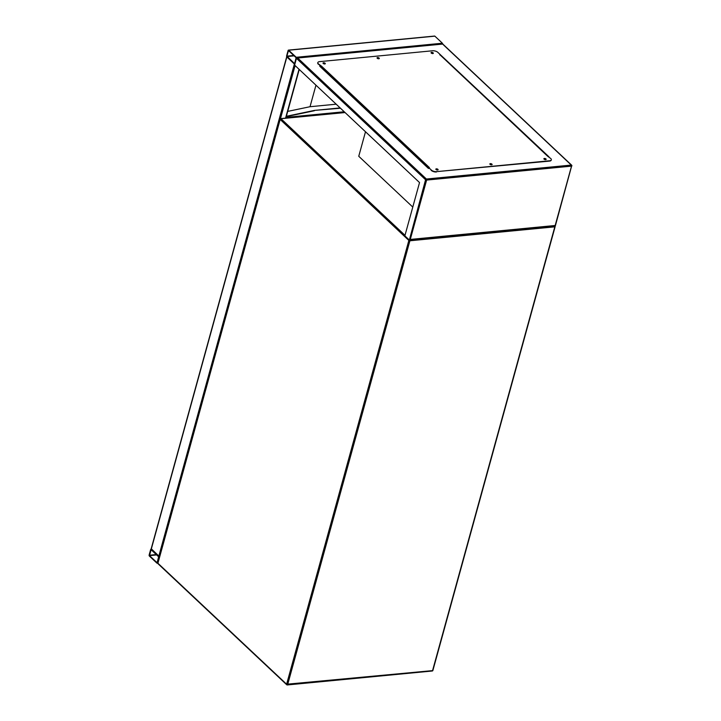 <?xml version="1.0" encoding="UTF-8"?>
<svg xmlns="http://www.w3.org/2000/svg" width="721" height="721" viewBox="0 0 721 721"><rect width="100%" height="100%" fill="white"/><g stroke="black" fill="none" stroke-linecap="round" stroke-linejoin="round"><path stroke-width="1.08" d="M365.502 131.763L358.752 156.268L412.782 207.071M149.148 554.981A0.784 0.451 -95.5 0 0 149.382 556.053L156.899 563.119A0.784 0.451 -95.5 0 0 157.502 562.84L158.99 557.441A0.784 0.451 -95.5 0 0 158.755 556.378L151.239 549.303A0.784 0.451 -95.5 0 0 150.635 549.591L149.148 554.981M151.122 549.726L149.49 555.63L157.115 562.74L158.638 556.801L151.122 549.726M434.375 36.203A0.784 0.451 84.5 0 1 434.871 36.158L442.388 43.224A0.784 0.451 84.5 0 1 442.667 43.936M288.706 50.218A0.784 0.451 -95.5 0 0 288.103 50.497L286.616 55.896A0.784 0.451 -95.5 0 0 286.85 56.959L294.375 64.034A0.784 0.451 -95.5 0 0 294.979 63.754L296.457 58.356A0.784 0.451 -95.5 0 0 296.232 57.292L288.706 50.218L434.871 36.158M286.877 56.139L294.583 63.646L296.115 57.707L288.49 50.596L286.877 56.139L293.744 55.481M286.778 56.878L294.826 64.286M159.53 556.702L151.356 548.87M286.138 118.091A0.784 0.451 -95.5 0 0 286.003 117.568M286.354 116.288L314.446 110.403L340.474 108.222M286.264 116.622L314.356 110.737M314.446 110.403L340.159 107.925M315.96 85.177L310.021 106.717L336.184 104.194M287.706 111.394L310.021 106.717M323.459 63.646L324.621 63.962M324.459 63.953L323.603 63.718M377.471 58.446L378.642 58.771M378.471 58.762L377.624 58.527M431.491 53.246L432.654 53.57M431.663 53.327L432.492 53.561M544.31 159.323L545.473 159.638M545.31 159.629L544.454 159.395M490.289 164.514L491.452 164.839M491.289 164.83L490.433 164.595M436.277 169.714L437.44 170.03M436.448 169.786L437.277 170.03M297.088 57.941L442.685 43.936L571.636 165.172A0.784 0.784 0 0 1 571.852 165.956L571.519 166.136A0.784 0.451 84.5 0 0 571.284 165.073A0.784 0.532 -46.8 0 1 571.735 165.686L555.368 225.817L409.402 239.868L425.57 179.745A0.784 0.532 -46.8 0 1 426.39 179.015L297.701 58.013L442.595 44.071L571.284 165.073L426.39 179.015A0.784 0.451 -95.5 0 1 426.625 180.079L425.57 179.745L296.457 58.356L297.701 58.013L296.457 58.356L294.601 65.097L419.532 182.566L404.86 235.848L409.041 239.769L410.276 239.426L426.625 180.079L571.519 166.136L555.17 225.493L410.276 239.426M440.324 54.688L548.96 156.827M429.076 168.363L428.436 168.426L319.8 66.278L320.439 66.215M548.041 156.151L440.36 55.012M320.755 66.512L320.115 66.575M435.863 169.309A1.172 0.532 -164.6 0 1 436.259 169.183A1.172 0.532 -164.6 0 1 437.998 169.904M437.602 170.03A1.172 0.532 -164.6 0 1 436.376 169.768A1.172 0.532 -164.6 0 1 435.845 169.129A1.172 0.532 -164.6 0 1 436.349 168.849A1.172 0.532 -164.6 0 1 437.575 169.111A1.172 0.532 -164.6 0 1 438.107 169.75A1.172 0.532 -164.6 0 1 437.602 170.03M489.874 164.118A1.172 0.532 -164.6 0 1 490.271 163.991A1.172 0.532 -164.6 0 1 492.01 164.703M491.623 164.83A1.172 0.532 -164.6 0 1 490.388 164.568A1.172 0.532 -164.6 0 1 489.856 163.928A1.172 0.532 -164.6 0 1 490.37 163.649A1.172 0.532 -164.6 0 1 491.596 163.91A1.172 0.532 -164.6 0 1 492.128 164.55A1.172 0.532 -164.6 0 1 491.623 164.83M543.895 158.917A1.172 0.532 -164.6 0 1 544.292 158.791A1.172 0.532 -164.6 0 1 546.031 159.503M545.635 159.629A1.172 0.532 -164.6 0 1 544.409 159.377A1.172 0.532 -164.6 0 1 543.877 158.728A1.172 0.532 -164.6 0 1 544.382 158.458A1.172 0.532 -164.6 0 1 545.608 158.71A1.172 0.532 -164.6 0 1 546.139 159.359A1.172 0.532 -164.6 0 1 545.635 159.629M431.077 52.849A1.172 0.532 -164.6 0 1 431.473 52.723A1.172 0.532 -164.6 0 1 433.213 53.435M432.825 53.561A1.172 0.532 -164.6 0 1 431.591 53.3A1.172 0.532 -164.6 0 1 431.059 52.66A1.172 0.532 -164.6 0 1 431.564 52.381A1.172 0.532 -164.6 0 1 432.798 52.642A1.172 0.532 -164.6 0 1 433.33 53.282A1.172 0.532 -164.6 0 1 432.825 53.561M377.065 58.041A1.172 0.532 -164.6 0 1 377.462 57.914A1.172 0.532 -164.6 0 1 379.201 58.635M378.804 58.762A1.172 0.532 -164.6 0 1 377.579 58.5A1.172 0.532 -164.6 0 1 377.047 57.86A1.172 0.532 -164.6 0 1 377.552 57.581A1.172 0.532 -164.6 0 1 378.777 57.842A1.172 0.532 -164.6 0 1 379.309 58.482A1.172 0.532 -164.6 0 1 378.804 58.762M323.044 63.241A1.172 0.532 -164.6 0 1 323.441 63.115A1.172 0.532 -164.6 0 1 325.18 63.827M324.783 63.953A1.172 0.532 -164.6 0 1 323.558 63.7A1.172 0.532 -164.6 0 1 323.026 63.051A1.172 0.532 -164.6 0 1 323.531 62.781A1.172 0.532 -164.6 0 1 324.765 63.033A1.172 0.532 -164.6 0 1 325.297 63.682A1.172 0.532 -164.6 0 1 324.783 63.953M440.324 55.12L547.59 156.196L550.727 158.494A3.911 1.757 -164.6 0 1 551.322 159.837A3.911 1.757 -164.6 0 1 549.645 160.765L436.52 171.643A3.911 1.757 -164.6 0 1 431.257 169.985L428.752 167.632L429.383 167.569L321.584 66.215L318.439 63.917A3.911 1.757 -164.6 0 1 317.844 62.574A3.911 1.757 -164.6 0 1 319.529 61.646L432.645 50.767A3.911 1.757 -164.6 0 1 437.917 52.426L440.423 54.778M440.243 55.129A0.784 0.532 133.2 0 0 439.783 54.841M321.584 66.215A0.784 0.532 133.2 0 0 320.944 66.602L320.944 66.278M431.257 169.985L428.752 167.632M549.645 160.765L549.546 161.098A3.911 1.757 15.4 0 0 551.232 160.179A3.911 1.757 15.4 0 0 551.259 159.999M549.546 161.098L436.52 171.643M431.167 170.327A3.911 1.757 15.4 0 0 436.43 171.986M320.854 66.611L318.439 63.917M317.817 62.745A3.911 1.757 15.4 0 0 317.754 62.907A3.911 1.757 15.4 0 0 318.349 64.25M320.944 66.602A0.784 0.532 133.2 0 0 320.764 66.945L320.71 67.134M345.071 112.548L280.983 118.713L405.004 235.325M286.616 684.229L408.852 240.444L280.163 119.452L157.917 563.236L286.616 684.229L432.555 670.62L554.8 226.836L409.907 240.778L287.67 684.562A0.784 0.451 -95.5 0 1 287.066 684.842A0.784 0.532 -46.8 0 1 286.616 684.229M158.368 563.849A0.784 0.532 -46.8 0 1 158.016 563.741L286.715 684.743A0.784 0.784 0 0 0 287.328 684.95L432.212 671.008A0.784 0.784 0 0 0 432.897 670.44L432.555 670.62A0.784 0.451 84.5 0 1 431.951 670.909M409.276 239.868A0.784 0.532 -46.8 0 0 408.852 240.444L409.907 240.778A0.784 0.451 -95.5 0 0 409.771 239.832M158.016 563.741A0.784 0.532 -46.8 0 1 157.917 563.236L157.8 562.966A0.784 0.784 0 0 0 158.016 563.741M554.665 225.889A0.784 0.451 84.5 0 1 554.8 226.836L555.017 226.385A0.784 0.532 -46.8 0 0 554.918 225.88L554.909 225.871A0.784 0.532 -46.8 0 1 554.918 225.88A0.784 0.784 0 0 1 555.134 226.655L432.897 670.44M158.043 562.795L280.163 119.452A0.784 0.532 -46.8 0 1 280.983 118.713A0.784 0.451 84.5 0 0 280.721 118.604A0.784 0.784 0 0 0 280.036 119.181L280.379 118.992A0.784 0.451 84.5 0 1 280.721 118.604L344.944 112.431M156.268 554.566L149.409 555.233M156.664 554.936L149.49 555.63M296.232 57.292L442.388 43.224M286.967 56.544L294.132 55.85M151.239 549.303L286.85 56.959M285.561 118.145L299.026 69.261M280.46 118.677L295.096 65.566M158.755 556.378L294.375 64.034M286.066 117.361L344.232 111.764M320.764 66.945L428.562 168.308M157.773 563.164L157.16 563.227M288.445 50.11L434.61 36.05M151.113 549.032L286.706 56.77M285.858 118.118L299.251 69.468M547.807 156.178L440.134 54.949"/></g></svg>
